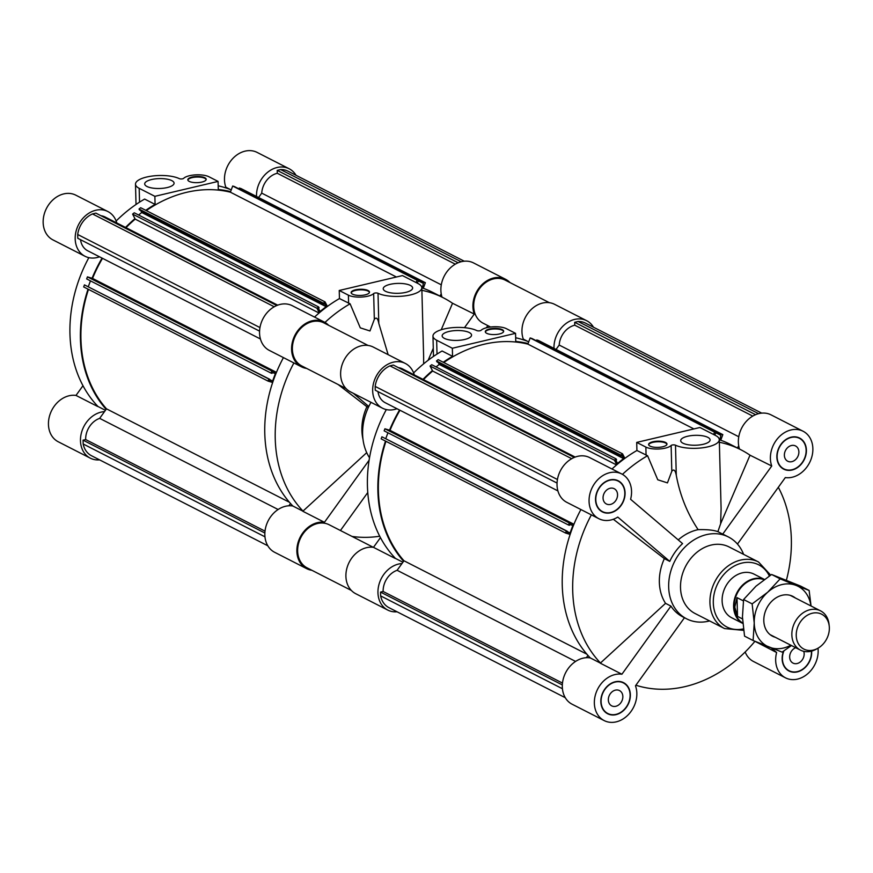 <?xml version="1.0" encoding="UTF-8"?>
<svg xmlns="http://www.w3.org/2000/svg" width="873" height="873" viewBox="0 0 873 873"><rect width="100%" height="100%" fill="white"/><g stroke="black" fill="none" stroke-linecap="round" stroke-linejoin="round"><path stroke-width="1.31" d="M714.605 435.005L716.22 432.626L531.853 338.462L530.162 337.949L527.859 344.115A128.68 103.036 117.1 0 0 443.768 362.513M536.448 340.808L536.764 339.957L538.466 340.47L722.833 434.623L721.131 434.11L719.963 439.228L719.188 438.999M556.036 349.44L559.2 345.053A18.999 15.212 -62.9 0 1 574.761 325.192L574.685 322.301L578.101 321.493A22.425 17.962 -62.9 0 1 585.423 323.097L761.714 413.125M385.942 441.301A128.68 103.036 117.1 0 0 403.97 560.772L397.117 570.287A18.999 15.212 117.1 0 0 383.127 591.479L380.541 592.09L380.639 595.899A22.425 17.962 117.1 0 0 388.987 607.673L565.289 697.702M567.232 531.242L381.916 436.795L381.152 438.857L565.518 533.021L566.282 530.959L567.232 531.242L566.937 532.05L570.047 532.988L572.874 525.437L569.753 524.498L569.458 525.295L568.509 525.011L569.272 522.949L573.899 524.346M387.939 432.79L385.779 438.573M399.976 410.255A128.68 103.036 117.1 0 0 390.002 430.334L384.906 428.796L384.142 430.847L568.509 525.011M378.009 391.628A18.999 15.212 117.1 0 0 385.266 402.737L557.912 490.91M574.259 457.441L393.363 365.056L389.947 365.863A22.425 17.962 117.1 0 0 375.161 386.412L375.259 390.22L557.05 483.064M575.187 457.081L402.54 368.908A18.999 15.212 117.1 0 0 398.437 367.653M616.796 464.731L614.439 460.18L616.098 458.882L431.731 364.718L430.073 366.027L432.67 371.036A128.68 103.036 117.1 0 0 423.47 379.591M438.213 362.502L439.217 364.434L436.064 366.933M622.525 453.807L438.159 359.643L436.5 360.953L436.98 361.88L621.347 456.033L620.867 455.106L622.525 453.807L624.872 458.347M738.722 445.939L737.292 447.925M738.765 436.751L559.2 345.053M720.749 440.221L722.833 434.623M536.764 339.957L721.131 434.11M716.122 432.91L720.705 435.256M719.134 438.803L719.963 439.228M716.22 432.626L714.529 432.113L713.634 434.503M530.162 337.949L714.529 432.113M527.859 344.115L693.904 428.927M574.761 325.192L752.755 416.094M758.582 413.671L578.101 321.493M574.685 322.301L755.571 414.686M616.098 458.882L616.578 459.809L615.934 460.311L617.527 463.388L623.584 458.598L621.991 455.531L621.347 456.033M570.134 534.418L565.518 533.021M586.329 657.707L587.976 655.427M403.97 560.772L586.907 654.204M575.591 661.428L397.117 570.287M432.67 371.036L616.545 464.949M390.002 430.334L573.932 524.269M381.916 436.795L566.282 530.959M567.134 531.504L570.047 532.988M384.906 428.796L569.272 522.949M430.073 366.027L614.439 460.18M439.217 364.434L623.584 458.598M436.5 360.953L620.867 455.106M383.127 591.479L562.485 683.079M380.639 595.899L562.441 688.742M380.541 592.09L562.343 684.945M571.706 458.696L389.947 365.863M375.161 386.412L557.443 479.506M615.803 706.29A8.577 6.864 -62.9 0 1 611.689 705.853A8.577 6.864 -62.9 0 1 608.601 697.472A8.577 6.864 -62.9 0 1 615.378 690.139A8.577 6.864 -62.9 0 1 619.492 690.576A8.577 6.864 -62.9 0 1 622.591 698.957A8.577 6.864 -62.9 0 1 615.803 706.29M803.749 651.334A8.577 6.864 -62.9 0 1 797.125 663.535A8.577 6.864 -62.9 0 1 793.011 663.098A8.577 6.864 -62.9 0 1 789.803 655.296A8.577 6.864 -62.9 0 1 795.696 647.701M791.844 461.664A8.577 6.864 -62.9 0 1 787.73 461.228A8.577 6.864 -62.9 0 1 784.631 452.847A8.577 6.864 -62.9 0 1 791.418 445.514A8.577 6.864 -62.9 0 1 795.532 445.95A8.577 6.864 -62.9 0 1 798.62 454.331A8.577 6.864 -62.9 0 1 791.844 461.664M610.522 504.419A8.577 6.864 -62.9 0 1 606.408 503.983A8.577 6.864 -62.9 0 1 603.308 495.602A8.577 6.864 -62.9 0 1 610.096 488.269A8.577 6.864 -62.9 0 1 614.21 488.705A8.577 6.864 -62.9 0 1 617.298 497.086A8.577 6.864 -62.9 0 1 610.522 504.419M666.939 444.324A9.188 3.099 -1.5 0 0 652.895 442.349A9.188 3.099 -1.5 0 0 648.639 444.804M652.873 441.771A9.188 3.099 178.5 0 1 662.181 441.454A9.188 3.099 178.5 0 1 666.972 444.03A9.188 3.099 178.5 0 1 662.683 446.78A9.188 3.099 178.5 0 1 653.375 447.096A9.188 3.099 178.5 0 1 648.595 444.51A9.188 3.099 178.5 0 1 652.873 441.771M687.553 436.271A14.71 4.954 178.5 0 1 702.449 435.769A14.71 4.954 178.5 0 1 710.098 439.894A14.71 4.954 178.5 0 1 703.245 444.292A14.71 4.954 178.5 0 1 688.361 444.794A14.71 4.954 178.5 0 1 680.7 440.669A14.71 4.954 178.5 0 1 687.553 436.271M671.13 445.481A2.455 0.829 178.5 0 1 673.127 444.881A2.455 0.829 178.5 0 1 675.495 445.186A23.898 8.043 -1.5 0 0 702.394 447.816A23.898 8.043 -1.5 0 0 719.287 439.654A23.898 8.043 -1.5 0 0 715.609 435.518L699.917 427.508L636.712 442.404L645.867 447.085A14.088 4.747 -1.5 0 0 659.442 448.951A14.088 4.747 -1.5 0 0 671.13 445.481L671.806 471.256L667.452 482.889L657.762 479.779L647.57 455.728L636.919 450.49A129.291 103.527 117.1 0 0 612.006 468.997M721.098 508.555L720.629 523.735L717.89 531.668C713.59 530.075 707.01 529.409 698.138 529.66C687.237 513.324 679.958 495.209 676.28 475.327C675.287 470.165 673.792 468.801 671.806 471.256M636.712 442.404L636.919 450.49M720.629 523.735L750.016 455.193A129.291 103.527 117.1 0 0 740.839 449.737A129.291 103.527 117.1 0 0 719.363 442.251M647.57 455.728A129.291 103.527 117.1 0 0 622.449 474.355M698.138 529.66A45.953 36.797 117.1 0 0 697.091 529.889A45.953 36.797 117.1 0 0 678.223 539.896M740.839 449.737L730.385 444.401A129.291 103.527 117.1 0 0 719.297 439.708M743.6 554.355A45.953 36.797 117.1 0 0 728.442 536.982A45.953 36.797 117.1 0 0 706.399 534.647A45.953 36.797 117.1 0 0 670.06 573.943A45.953 36.797 117.1 0 0 686.636 618.837A45.953 36.797 117.1 0 0 708.669 621.161A45.953 36.797 117.1 0 0 709.596 620.932M669.766 561.394L617.789 517.078A25.121 20.112 -62.9 0 1 598.878 518.715A25.121 20.112 -62.9 0 1 592.396 487.189A25.121 20.112 -62.9 0 1 621.74 473.974A25.121 20.112 -62.9 0 1 630.601 499.291L682.566 543.595A45.953 36.797 117.1 0 0 669.766 561.394L664.364 558.633A45.953 36.797 117.1 0 0 665.542 603.341L670.933 606.102A45.953 36.797 117.1 0 0 682.708 616.829L686.636 618.837M728.442 536.982L724.514 534.974A45.953 36.797 117.1 0 0 722.724 534.134L717.89 531.668M750.016 455.193L771.743 466.007A25.121 20.112 -62.9 0 1 778.247 437.831A25.121 20.112 -62.9 0 1 803.051 431.218L771.023 414.85A25.121 20.112 117.1 0 0 746.437 421.223A25.121 20.112 117.1 0 0 739.507 449.049M745.171 652A25.121 20.112 117.1 0 0 753.454 661.472L785.493 677.83A25.121 20.112 -62.9 0 1 776.621 652.513L754.73 641.197M580.905 509.537A129.291 103.527 117.1 0 0 590.279 657.926A25.121 20.112 117.1 0 0 564.373 675.516A25.121 20.112 117.1 0 0 572.131 704.227L604.171 720.585A25.121 20.112 -62.9 0 1 596.324 692.114A25.121 20.112 -62.9 0 1 621.914 674.229L600.286 663.174L665.542 603.341M621.74 473.974L589.701 457.605A25.121 20.112 117.1 0 0 560.357 470.831A25.121 20.112 117.1 0 0 566.85 502.357L598.878 518.715M635.893 685.229A129.291 103.527 117.1 0 0 754.894 641.36M764.388 579.421L753.988 574.107A24.509 19.632 117.1 0 0 742.236 572.863A24.509 19.632 117.1 0 0 722.855 593.826A24.509 19.632 117.1 0 0 731.694 617.768L742.825 623.453A24.509 19.632 -62.9 0 1 733.604 606.691A24.509 19.632 -62.9 0 1 743.523 584.19A24.509 19.632 -62.9 0 1 764.344 579.454M623.398 682.937A17.154 13.739 117.1 0 0 603.363 691.973A17.154 13.739 117.1 0 0 607.794 713.492A17.154 13.739 117.1 0 0 622.755 710.884A17.154 13.739 117.1 0 0 630.099 694.799A17.154 13.739 117.1 0 0 623.398 682.937L622.089 682.271A17.154 13.739 117.1 0 0 620.627 681.649M605.131 712.008A17.154 13.739 117.1 0 0 606.484 712.826L607.794 713.492M624.752 683.755A17.46 13.979 117.1 0 0 622.875 682.348M607.008 713.416A17.46 13.979 117.1 0 0 609.256 714.114M630.361 694.733A17.46 13.979 -62.9 0 1 622.885 711.113A17.46 13.979 -62.9 0 1 607.652 713.765A17.46 13.979 -62.9 0 1 603.145 691.853A17.46 13.979 -62.9 0 1 623.54 682.664A17.46 13.979 -62.9 0 1 630.361 694.733M618.117 481.067A17.154 13.739 117.1 0 0 598.07 490.091A17.154 13.739 117.1 0 0 602.501 511.622A17.154 13.739 117.1 0 0 610.729 512.495A17.154 13.739 117.1 0 0 624.293 497.817A17.154 13.739 117.1 0 0 618.117 481.067L616.807 480.39A17.154 13.739 117.1 0 0 615.345 479.779M599.838 510.138A17.154 13.739 117.1 0 0 601.202 510.956L602.501 511.622M619.47 481.885A17.46 13.979 117.1 0 0 617.582 480.477M601.726 511.545A17.46 13.979 117.1 0 0 603.963 512.244M610.74 512.778A17.46 13.979 -62.9 0 1 602.37 511.894A17.46 13.979 -62.9 0 1 597.852 489.982A17.46 13.979 -62.9 0 1 618.248 480.794A17.46 13.979 -62.9 0 1 624.544 497.85A17.46 13.979 -62.9 0 1 610.74 512.778M781.16 467.382A17.154 13.739 117.1 0 0 782.514 468.201L783.823 468.866A17.154 13.739 117.1 0 0 803.858 459.831A17.154 13.739 117.1 0 0 799.428 438.311A17.154 13.739 117.1 0 0 784.467 440.92A17.154 13.739 117.1 0 0 777.123 457.005A17.154 13.739 117.1 0 0 783.823 468.866M799.428 438.311L798.129 437.635A17.154 13.739 117.1 0 0 796.667 437.024M783.048 468.779A17.46 13.979 117.1 0 0 785.285 469.488M800.792 439.13A17.46 13.979 117.1 0 0 798.904 437.722M776.861 457.07A17.46 13.979 -62.9 0 1 784.336 440.69A17.46 13.979 -62.9 0 1 799.57 438.039A17.46 13.979 -62.9 0 1 804.088 459.951A17.46 13.979 -62.9 0 1 783.681 469.139A17.46 13.979 -62.9 0 1 776.861 457.07M684.465 617.724L635.479 685.796A25.121 20.112 -62.9 0 1 628.986 713.972A25.121 20.112 -62.9 0 1 604.171 720.585M670.933 606.102L621.914 674.229M803.051 431.218A25.121 20.112 -62.9 0 1 810.897 459.689A25.121 20.112 -62.9 0 1 785.318 477.575L737.467 544.065M771.743 466.007L722.724 534.134M590.279 657.926L600.384 663.087M664.364 558.633L613.337 519.271M786.398 580.239A129.291 103.527 117.1 0 0 778.323 487.298M591.359 514.874A129.291 103.527 117.1 0 0 600.482 663M786.442 669.253A17.154 13.739 117.1 0 0 787.806 670.071L789.116 670.737A17.154 13.739 117.1 0 0 804.415 667.845A17.154 13.739 117.1 0 0 811.377 651.182M783.899 650.92A17.154 13.739 117.1 0 0 789.116 670.737M788.33 670.66A17.46 13.979 117.1 0 0 790.567 671.359M811.639 651.105A17.46 13.979 -62.9 0 1 804.546 668.063A17.46 13.979 -62.9 0 1 788.974 671.01A17.46 13.979 -62.9 0 1 783.539 651.149M818.001 648.202A25.121 20.112 -62.9 0 1 808.278 673.247A25.121 20.112 -62.9 0 1 785.493 677.83M771.306 647.973L776.621 652.513M770.652 575.1L758.528 561.983L729.108 546.956A37.375 29.933 117.1 0 0 711.189 545.058A37.375 29.933 117.1 0 0 681.638 577.02A37.375 29.933 117.1 0 0 695.115 613.533L724.535 628.56L743.621 630.361M503.634 331.533A9.188 3.099 -1.5 0 0 489.589 329.558A9.188 3.099 -1.5 0 0 485.344 332.013M499.378 333.988A9.188 3.099 178.5 0 1 490.08 334.304A9.188 3.099 178.5 0 1 485.29 331.718A9.188 3.099 178.5 0 1 489.578 328.979A9.188 3.099 178.5 0 1 498.887 328.663A9.188 3.099 178.5 0 1 503.666 331.238A9.188 3.099 178.5 0 1 499.378 333.988M464.709 339.477A14.71 4.954 178.5 0 1 449.813 339.979A14.71 4.954 178.5 0 1 442.153 335.854A14.71 4.954 178.5 0 1 449.017 331.467A14.71 4.954 178.5 0 1 463.901 330.965A14.71 4.954 178.5 0 1 471.562 335.09A14.71 4.954 178.5 0 1 464.709 339.477M452.345 348.251L515.55 333.344L506.395 328.674A14.088 4.747 -1.5 0 0 492.819 326.808A14.088 4.747 -1.5 0 0 481.132 330.267A2.455 0.829 178.5 0 1 479.124 330.867A2.455 0.829 178.5 0 1 476.767 330.561A23.898 8.043 -1.5 0 0 449.868 327.942A23.898 8.043 -1.5 0 0 432.964 336.094A23.898 8.043 -1.5 0 0 436.653 340.23L452.345 348.251L452.552 356.326L442.098 350.99A129.291 103.527 -62.9 0 0 413.616 372.924M515.55 333.344L515.757 341.43A129.291 103.527 -62.9 0 1 528.067 343.547M515.659 337.742A129.291 103.527 -62.9 0 1 528.722 341.79M423.001 379.351A129.291 103.527 -62.9 0 1 432.43 370.578M443.244 362.24A129.291 103.527 -62.9 0 1 452.552 356.326M396.986 408.728A25.121 20.112 -62.9 0 1 382.483 408.193A25.121 20.112 -62.9 0 1 375.99 376.678A25.121 20.112 -62.9 0 1 405.334 363.452A25.121 20.112 -62.9 0 1 414.271 374.899M403.61 561.274A129.291 103.527 -62.9 0 1 385.495 441.083M389.533 430.193A129.291 103.527 -62.9 0 1 399.539 410.026M397.062 611.798A25.121 20.112 -62.9 0 1 387.765 610.074A25.121 20.112 -62.9 0 1 379.231 583.611A25.121 20.112 -62.9 0 1 401.962 563.554M553.995 348.392A25.121 20.112 -62.9 0 1 564.613 324.614A25.121 20.112 -62.9 0 1 586.656 320.697A25.121 20.112 -62.9 0 1 593.498 327.222M586.656 320.697L554.617 304.328A25.121 20.112 117.1 0 0 529.802 310.952A25.121 20.112 117.1 0 0 523.309 339.128L527.805 341.43M522.894 339.695L523.309 339.128M405.334 363.452L373.295 347.083A25.121 20.112 117.1 0 0 343.951 360.309A25.121 20.112 117.1 0 0 350.444 391.835L382.483 408.193M395.196 558.153L395.458 558.425A129.291 103.527 -62.9 0 1 395.196 558.153A129.291 103.527 -62.9 0 1 386.324 409.579M395.458 558.425L402.911 562.234M395.098 558.393L373.469 547.338A25.121 20.112 117.1 0 0 347.88 565.235A25.121 20.112 117.1 0 0 355.726 593.705L387.765 610.074M373.469 547.338L380.464 537.626M829.23 626.072L829.023 624.206A22.054 17.667 117.1 0 0 820.544 610.849A22.054 17.667 117.1 0 0 801.294 614.199A22.054 17.667 117.1 0 0 791.855 634.889A22.054 17.667 117.1 0 0 800.476 650.134A22.054 17.667 117.1 0 0 816.266 649.185L817.903 648.257A19.588 15.681 -62.9 0 1 796.743 639.505A19.588 15.681 -62.9 0 1 809.74 614.057A19.588 15.681 -62.9 0 1 829.23 626.072A19.588 15.681 -62.9 0 1 829.35 627.763A19.588 15.681 -62.9 0 1 817.903 648.257M742.53 618.946L737.51 616.393L734.793 607.106L737.019 597.634L743.392 600.886M737.51 616.393L737.019 597.634M742.792 623.06A24.204 19.381 -62.9 0 1 734.138 606.768A24.204 19.381 -62.9 0 1 764.028 579.683M775.322 637.29A22.371 17.907 -62.9 0 1 763.853 621.729A22.371 17.907 -62.9 0 1 772.791 600.297A22.371 17.907 -62.9 0 1 795.379 598.005M810.919 605.938A33.698 26.987 117.1 0 0 796.241 585.467L809.129 590.454L800.574 586.078L771.601 574.478L755.985 586.176L743.589 599.522L742.454 617.015L744.549 636.144L753.104 640.52L754.228 623.016A33.698 26.987 117.1 0 0 769.189 647.133A33.698 26.987 117.1 0 0 790.851 645.223M809.129 590.454L811.061 606.004M791.473 645.54L782.077 652.109L753.104 640.52M754.228 623.016L752.144 603.887L767.749 592.189A33.698 26.987 117.1 0 0 754.228 623.016M767.749 592.189L780.156 578.854L796.241 585.467A33.698 26.987 117.1 0 0 767.749 592.189M743.589 599.522L752.144 603.887M771.601 574.478L780.156 578.854M351.35 590.443L307.11 567.854A24.204 19.381 -62.9 0 1 300.858 537.473A24.204 19.381 -62.9 0 1 329.132 524.738L373.36 547.327M490.571 327.015L483.151 323.217A24.204 19.381 -62.9 0 1 476.898 292.848A24.204 19.381 -62.9 0 1 505.161 280.113L549.401 302.702M346.057 388.561L301.829 365.973A24.204 19.381 -62.9 0 1 295.576 335.603A24.204 19.381 -62.9 0 1 323.85 322.868L368.079 345.457M369.519 457.779A51.474 41.217 -62.9 0 1 371.003 402.344M417.13 283.081L418.756 280.702L234.39 186.538L232.687 186.025L230.385 192.191A128.68 103.036 117.1 0 0 146.293 210.589M238.973 188.884L239.3 188.033L240.992 188.546L425.369 282.699L423.667 282.186L422.488 287.304L421.724 287.075M258.572 197.516L261.725 193.129A18.999 15.212 -62.9 0 1 277.287 173.269L277.21 170.377L280.626 169.569A22.425 17.962 -62.9 0 1 287.959 171.173L464.25 261.202M88.468 289.389A128.68 103.036 117.1 0 0 106.495 408.848L99.653 418.363A18.999 15.212 117.1 0 0 85.663 439.556L83.066 440.167L83.164 443.975A22.425 17.962 117.1 0 0 91.523 455.75L267.815 545.778M269.757 379.319L84.452 284.882L83.677 286.933L268.044 381.097L268.819 379.035L269.757 379.319L269.462 380.126L272.583 381.065L275.399 373.513L272.278 372.575L271.983 373.371L271.034 373.087L271.809 371.025L276.425 372.433M90.465 280.866L88.304 286.65M102.501 258.332A128.68 103.036 117.1 0 0 92.527 278.411L87.442 276.872L86.667 278.923L271.034 373.087M80.534 239.704A18.999 15.212 117.1 0 0 87.791 250.813L260.438 338.986M276.785 305.517L95.888 213.132L92.473 213.94A22.425 17.962 117.1 0 0 77.686 234.488L77.784 238.296L259.576 331.14M277.712 305.157L105.076 216.984A18.999 15.212 117.1 0 0 100.962 215.729M319.322 312.807L316.975 308.256L318.623 306.958L134.256 212.794L132.609 214.103L135.195 219.112A128.68 103.036 117.1 0 0 125.996 227.667M140.739 210.589L141.742 212.521L138.589 215.009M325.051 301.883L140.684 207.719L139.025 209.029L139.516 209.957L323.883 304.11L323.403 303.182L325.051 301.883L327.408 306.423M441.247 294.015L439.817 296.002M441.291 284.827L261.725 193.129M423.274 288.297L425.369 282.699M239.3 188.033L423.667 282.186M418.647 280.986L423.241 283.332M421.659 286.89L422.488 287.304M418.756 280.702L417.054 280.189L416.159 282.59M232.687 186.025L417.054 280.189M230.385 192.191L396.429 277.003M277.287 173.269L455.291 264.17M461.119 261.747L280.626 169.569M277.21 170.377L458.107 262.762M318.623 306.958L319.103 307.885L318.459 308.398L320.053 311.465L326.109 306.674L324.527 303.608L323.883 304.11M272.671 382.494L268.044 381.097M288.865 505.783L290.502 503.503M106.495 408.848L289.432 502.281M278.116 509.505L99.653 418.363M135.195 219.112L319.071 313.025M92.527 278.411L276.457 372.345M84.452 284.882L268.819 379.035M269.67 379.58L272.583 381.065M87.442 276.872L271.809 371.025M132.609 214.103L316.975 308.256M141.742 212.521L326.109 306.674M139.025 209.029L323.403 303.182M85.663 439.556L265.01 531.155M83.164 443.975L264.966 536.819M83.066 440.167L264.868 533.021M274.231 306.772L92.473 213.94M77.686 234.488L259.968 327.582M369.465 292.4A9.188 3.099 -1.5 0 0 355.42 290.425A9.188 3.099 -1.5 0 0 351.164 292.881M355.409 289.847A9.188 3.099 178.5 0 1 364.707 289.53A9.188 3.099 178.5 0 1 369.497 292.106A9.188 3.099 178.5 0 1 365.209 294.856A9.188 3.099 178.5 0 1 355.911 295.172A9.188 3.099 178.5 0 1 351.121 292.586A9.188 3.099 178.5 0 1 355.409 289.847M390.089 284.347A14.71 4.954 178.5 0 1 404.974 283.845A14.71 4.954 178.5 0 1 412.634 287.97A14.71 4.954 178.5 0 1 405.77 292.368A14.71 4.954 178.5 0 1 390.886 292.87A14.71 4.954 178.5 0 1 383.225 288.745A14.71 4.954 178.5 0 1 390.089 284.347M373.655 293.557A2.455 0.829 178.5 0 1 375.663 292.957A2.455 0.829 178.5 0 1 378.02 293.273A23.898 8.043 -1.5 0 0 404.919 295.892A23.898 8.043 -1.5 0 0 421.823 287.73A23.898 8.043 -1.5 0 0 418.134 283.594L402.442 275.584L339.237 290.48L348.392 295.161A14.088 4.747 -1.5 0 0 361.968 297.027A14.088 4.747 -1.5 0 0 373.655 293.557L374.331 319.332L369.977 330.965L360.287 327.855L350.095 303.804L339.455 298.566A129.291 103.527 117.1 0 0 314.531 317.074M388.136 354.667L378.806 323.403C377.813 318.241 376.328 316.888 374.331 319.332M423.623 356.631L423.656 363.823M339.237 290.48L339.455 298.566M428.13 360.276L433.292 348.272M441.225 329.754L452.541 303.269A129.291 103.527 117.1 0 0 443.375 297.813A129.291 103.527 117.1 0 0 421.888 290.327M350.095 303.804A129.291 103.527 117.1 0 0 324.974 322.432M443.375 297.813L432.91 292.477A129.291 103.527 117.1 0 0 421.823 287.784M368.351 407.462L366.9 406.72A45.953 36.797 117.1 0 0 362.993 439.272M452.541 303.269L474.268 314.084A25.121 20.112 -62.9 0 1 480.772 285.918A25.121 20.112 -62.9 0 1 505.587 279.295L473.548 262.926A25.121 20.112 117.1 0 0 448.973 269.299A25.121 20.112 117.1 0 0 442.033 297.136M283.43 357.614A129.291 103.527 117.1 0 0 292.815 506.002A25.121 20.112 117.1 0 0 266.909 523.593A25.121 20.112 117.1 0 0 274.657 552.303L306.696 568.672A25.121 20.112 -62.9 0 1 298.85 540.191A25.121 20.112 -62.9 0 1 324.44 522.305L302.811 511.262L366.715 452.661M324.265 322.05L292.226 305.681A25.121 20.112 117.1 0 0 262.882 318.907A25.121 20.112 117.1 0 0 269.375 350.433L301.414 366.791A25.121 20.112 -62.9 0 1 294.921 335.265A25.121 20.112 -62.9 0 1 324.265 322.05A25.121 20.112 -62.9 0 1 328.652 325.313M352.015 536.426A129.291 103.527 117.1 0 0 379.722 536.218M311.912 570.298A25.121 20.112 -62.9 0 1 306.696 568.672M340.426 530.511L367.784 492.503M369.126 460.202L324.44 522.305M306.63 368.428A25.121 20.112 -62.9 0 1 301.414 366.791M353.347 393.319L368.81 406.502M505.587 279.295A25.121 20.112 -62.9 0 1 509.963 282.557M487.952 325.673A25.121 20.112 -62.9 0 1 487.843 325.662L486.294 327.811M474.268 314.084L464.491 327.67M292.815 506.002L302.909 511.163M366.9 406.72L338.124 384.513M293.895 362.95A129.291 103.527 117.1 0 0 303.007 511.076M206.159 179.609A9.188 3.099 -1.5 0 0 192.115 177.634A9.188 3.099 -1.5 0 0 187.87 180.089M201.914 182.064A9.188 3.099 178.5 0 1 192.606 182.381A9.188 3.099 178.5 0 1 187.815 179.794A9.188 3.099 178.5 0 1 192.104 177.055A9.188 3.099 178.5 0 1 201.412 176.739A9.188 3.099 178.5 0 1 206.192 179.314A9.188 3.099 178.5 0 1 201.914 182.064M167.234 187.553A14.71 4.954 178.5 0 1 152.349 188.055A14.71 4.954 178.5 0 1 144.689 183.93A14.71 4.954 178.5 0 1 151.542 179.543A14.71 4.954 178.5 0 1 166.427 179.041A14.71 4.954 178.5 0 1 174.087 183.166A14.71 4.954 178.5 0 1 167.234 187.553M154.87 196.327L218.075 181.42L208.92 176.75A14.088 4.747 -1.5 0 0 195.345 174.884A14.088 4.747 -1.5 0 0 183.657 178.343A2.455 0.829 178.5 0 1 181.66 178.943A2.455 0.829 178.5 0 1 179.303 178.638A23.898 8.043 -1.5 0 0 152.393 176.019A23.898 8.043 -1.5 0 0 135.501 184.17A23.898 8.043 -1.5 0 0 139.178 188.317L154.87 196.327L155.088 204.402L144.623 199.066A129.291 103.527 -62.9 0 0 116.142 221M218.075 181.42L218.283 189.506A129.291 103.527 -62.9 0 1 230.592 191.624M218.195 185.818A129.291 103.527 -62.9 0 1 231.247 189.867M125.526 227.427A129.291 103.527 -62.9 0 1 134.955 218.654M145.769 210.317A129.291 103.527 -62.9 0 1 155.088 204.402M99.522 256.804A25.121 20.112 -62.9 0 1 85.008 256.269A25.121 20.112 -62.9 0 1 78.515 224.754A25.121 20.112 -62.9 0 1 107.859 211.528A25.121 20.112 -62.9 0 1 116.796 222.975M106.135 409.35A129.291 103.527 -62.9 0 1 88.031 289.159M92.058 278.269A129.291 103.527 -62.9 0 1 102.065 258.102M99.598 459.875A25.121 20.112 -62.9 0 1 90.29 458.15A25.121 20.112 -62.9 0 1 81.756 431.688A25.121 20.112 -62.9 0 1 104.498 411.63M256.52 196.469A25.121 20.112 -62.9 0 1 267.138 172.69A25.121 20.112 -62.9 0 1 289.181 168.773A25.121 20.112 -62.9 0 1 296.034 175.298M289.181 168.773L257.142 152.415A25.121 20.112 117.1 0 0 232.327 159.028A25.121 20.112 117.1 0 0 225.834 187.204L230.341 189.506M225.42 187.771L225.834 187.204M107.859 211.528L75.82 195.17A25.121 20.112 117.1 0 0 46.487 208.385A25.121 20.112 117.1 0 0 52.969 239.911L85.008 256.269M97.721 406.229L97.983 406.502A129.291 103.527 -62.9 0 1 97.721 406.229A129.291 103.527 -62.9 0 1 88.85 257.655M97.983 406.502L105.437 410.31M97.623 406.469L75.995 395.425A25.121 20.112 117.1 0 0 50.416 413.311A25.121 20.112 117.1 0 0 58.262 441.782L90.29 458.15M75.995 395.425L82.99 385.702M675.495 445.186L676.28 475.327M645.867 447.085L646.075 455.16M758.528 561.983A37.375 29.933 117.1 0 0 740.61 560.084A37.375 29.933 117.1 0 0 709.935 602.719A37.375 29.933 117.1 0 0 724.535 628.56M769.353 575.962A34.931 27.969 117.1 0 0 735.732 565.289A34.931 27.969 117.1 0 0 713.306 602.894A34.931 27.969 117.1 0 0 743.425 628.876M436.653 340.23L437.013 354.078M378.02 293.273L378.806 323.403M348.392 295.161L348.6 303.237M139.178 188.317L139.549 202.154M719.287 439.654L721.109 508.915M432.964 336.094L433.499 356.402M820.544 610.849L790.12 595.31M800.476 650.134L770.051 634.606M421.823 287.73L423.634 356.992M135.501 184.17L136.024 204.478"/></g></svg>
